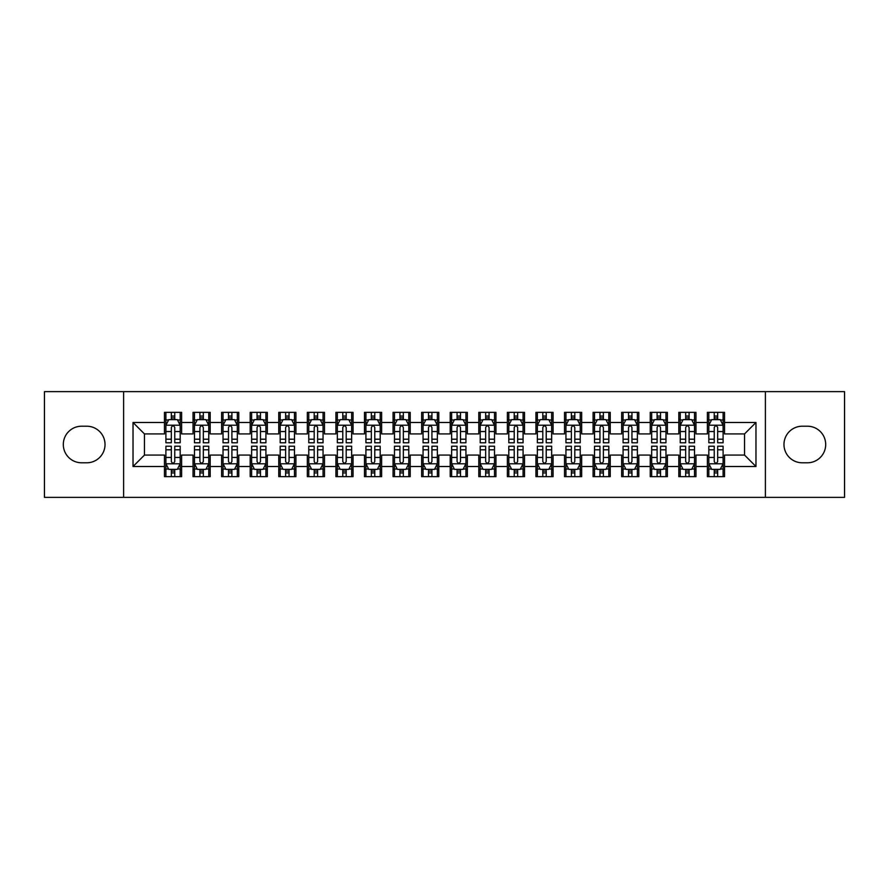 <?xml version="1.0" encoding="UTF-8"?>
<svg xmlns="http://www.w3.org/2000/svg" width="889" height="889" viewBox="0 0 889 889"><rect width="100%" height="100%" fill="white"/><g stroke="black" fill="none" stroke-linecap="round" stroke-linejoin="round"><path stroke-width="1.33" d="M765.396 497.362L844.55 497.362L844.55 391.638L765.396 391.638L765.396 497.362L123.604 497.362L123.604 391.638L44.45 391.638L44.45 497.362L123.604 497.362M765.396 391.638L123.604 391.638M133.028 466.503L133.028 422.497L164.465 422.497L164.465 433.932L144.463 433.932L144.463 455.068L133.028 466.503L164.465 466.503L164.465 476.648L181.612 476.648L181.612 466.503L193.035 466.503L193.035 476.648L210.182 476.648L210.182 466.503L221.617 466.503L221.617 476.648L238.763 476.648L238.763 466.503L250.187 466.503L250.187 476.648L267.333 476.648L267.333 466.503L278.768 466.503L278.768 476.648L295.915 476.648L295.915 466.503L307.338 466.503L307.338 476.648L324.485 476.648L324.485 466.503L335.92 466.503L335.92 476.648L353.055 476.648L353.055 466.503L364.49 466.503L364.49 476.648L381.637 476.648L381.637 466.503L393.06 466.503L393.06 476.648L410.207 476.648L410.207 466.503L421.642 466.503L421.642 476.648L438.788 476.648L438.788 466.503L450.212 466.503L450.212 476.648L467.358 476.648L467.358 466.503L478.793 466.503L478.793 476.648L495.94 476.648L495.94 466.503L507.363 466.503L507.363 476.648L524.51 476.648L524.51 466.503L535.945 466.503L535.945 476.648L553.08 476.648L553.08 466.503L564.515 466.503L564.515 476.648L581.662 476.648L581.662 466.503L593.085 466.503L593.085 476.648L610.232 476.648L610.232 466.503L621.667 466.503L621.667 476.648L638.813 476.648L638.813 466.503L650.237 466.503L650.237 476.648L667.383 476.648L667.383 466.503L678.818 466.503L678.818 476.648L695.965 476.648L695.965 466.503L707.388 466.503L707.388 476.648L724.535 476.648L724.535 455.068L744.538 455.068L744.538 433.932L724.535 433.932L724.535 422.497L755.972 422.497L755.972 466.503L724.535 466.503M724.535 422.497L724.535 412.352L707.388 412.352L707.388 422.497L695.965 422.497L695.965 412.352L678.818 412.352L678.818 422.497L667.383 422.497L667.383 412.352L650.237 412.352L650.237 422.497L638.813 422.497L638.813 412.352L621.667 412.352L621.667 422.497L610.232 422.497L610.232 412.352L593.085 412.352L593.085 422.497L581.662 422.497L581.662 412.352L564.515 412.352L564.515 422.497L553.08 422.497L553.08 412.352L535.945 412.352L535.945 422.497L524.51 422.497L524.51 412.352L507.363 412.352L507.363 422.497L495.94 422.497L495.94 412.352L478.793 412.352L478.793 422.497L467.358 422.497L467.358 412.352L450.212 412.352L450.212 422.497L438.788 422.497L438.788 412.352L421.642 412.352L421.642 422.497L410.207 422.497L410.207 412.352L393.06 412.352L393.06 422.497L381.637 422.497L381.637 412.352L364.49 412.352L364.49 422.497L353.055 422.497L353.055 412.352L335.92 412.352L335.92 422.497L324.485 422.497L324.485 412.352L307.338 412.352L307.338 422.497L295.915 422.497L295.915 412.352L278.768 412.352L278.768 422.497L267.333 422.497L267.333 412.352L250.187 412.352L250.187 422.497L238.763 422.497L238.763 412.352L221.617 412.352L221.617 422.497L210.182 422.497L210.182 412.352L193.035 412.352L193.035 422.497L181.612 422.497L181.612 412.352L164.465 412.352L164.465 422.497M695.965 466.503L695.965 455.068L707.388 455.068L707.388 466.503M755.972 422.497L744.538 433.932M667.383 466.503L667.383 455.068L678.818 455.068L678.818 466.503M707.388 422.497L707.388 433.932L695.965 433.932L695.965 422.497M638.813 466.503L638.813 455.068L650.237 455.068L650.237 466.503M678.818 422.497L678.818 433.932L667.383 433.932L667.383 422.497M610.232 466.503L610.232 455.068L621.667 455.068L621.667 466.503M650.237 422.497L650.237 433.932L638.813 433.932L638.813 422.497M581.662 466.503L581.662 455.068L593.085 455.068L593.085 466.503M621.667 422.497L621.667 433.932L610.232 433.932L610.232 422.497M553.08 466.503L553.08 455.068L564.515 455.068L564.515 466.503M593.085 422.497L593.085 433.932L581.662 433.932L581.662 422.497M524.51 466.503L524.51 455.068L535.945 455.068L535.945 466.503M564.515 422.497L564.515 433.932L553.08 433.932L553.08 422.497M495.94 466.503L495.94 455.068L507.363 455.068L507.363 466.503M535.945 422.497L535.945 433.932L524.51 433.932L524.51 422.497M467.358 466.503L467.358 455.068L478.793 455.068L478.793 466.503M507.363 422.497L507.363 433.932L495.94 433.932L495.94 422.497M438.788 466.503L438.788 455.068L450.212 455.068L450.212 466.503M478.793 422.497L478.793 433.932L467.358 433.932L467.358 422.497M410.207 466.503L410.207 455.068L421.642 455.068L421.642 466.503M450.212 422.497L450.212 433.932L438.788 433.932L438.788 422.497M381.637 466.503L381.637 455.068L393.06 455.068L393.06 466.503M421.642 422.497L421.642 433.932L410.207 433.932L410.207 422.497M353.055 466.503L353.055 455.068L364.49 455.068L364.49 466.503M393.06 422.497L393.06 433.932L381.637 433.932L381.637 422.497M324.485 466.503L324.485 455.068L335.92 455.068L335.92 466.503M364.49 422.497L364.49 433.932L353.055 433.932L353.055 422.497M295.915 466.503L295.915 455.068L307.338 455.068L307.338 466.503M335.92 422.497L335.92 433.932L324.485 433.932L324.485 422.497M267.333 466.503L267.333 455.068L278.768 455.068L278.768 466.503M307.338 422.497L307.338 433.932L295.915 433.932L295.915 422.497M238.763 466.503L238.763 455.068L250.187 455.068L250.187 466.503M278.768 422.497L278.768 433.932L267.333 433.932L267.333 422.497M210.182 466.503L210.182 455.068L221.617 455.068L221.617 466.503M250.187 422.497L250.187 433.932L238.763 433.932L238.763 422.497M181.612 466.503L181.612 455.068L193.035 455.068L193.035 466.503M221.617 422.497L221.617 433.932L210.182 433.932L210.182 422.497M144.463 455.068L164.465 455.068L164.465 466.503M193.035 422.497L193.035 433.932L181.612 433.932L181.612 422.497M707.388 419.497L708.822 419.497M723.101 419.497L724.535 419.497M678.818 419.497L680.241 419.497M694.531 419.497L695.965 419.497M650.237 419.497L651.67 419.497M665.961 419.497L667.383 419.497M621.667 419.497L623.089 419.497M637.38 419.497L638.813 419.497M593.085 419.497L594.519 419.497M608.809 419.497L610.232 419.497M564.515 419.497L565.949 419.497M580.228 419.497L581.662 419.497M535.945 419.497L537.367 419.497M551.658 419.497L553.08 419.497M507.363 419.497L508.797 419.497M523.076 419.497L524.51 419.497M478.793 419.497L480.216 419.497M494.506 419.497L495.94 419.497M450.212 419.497L451.645 419.497M465.936 419.497L467.358 419.497M421.642 419.497L423.064 419.497M437.355 419.497L438.788 419.497M393.06 419.497L394.494 419.497M408.784 419.497L410.207 419.497M364.49 419.497L365.924 419.497M380.203 419.497L381.637 419.497M335.92 419.497L337.342 419.497M351.633 419.497L353.055 419.497M307.338 419.497L308.772 419.497M323.051 419.497L324.485 419.497M278.768 419.497L280.191 419.497M294.481 419.497L295.915 419.497M250.187 419.497L251.62 419.497M265.911 419.497L267.333 419.497M221.617 419.497L223.039 419.497M237.33 419.497L238.763 419.497M193.035 419.497L194.469 419.497M208.759 419.497L210.182 419.497M164.465 419.497L165.899 419.497M180.178 419.497L181.612 419.497M164.465 469.503L165.899 469.503M180.178 469.503L181.612 469.503M193.035 469.503L194.469 469.503M208.759 469.503L210.182 469.503M221.617 469.503L223.039 469.503M237.33 469.503L238.763 469.503M250.187 469.503L251.62 469.503M265.911 469.503L267.333 469.503M278.768 469.503L280.191 469.503M294.481 469.503L295.915 469.503M307.338 469.503L308.772 469.503M323.051 469.503L324.485 469.503M335.92 469.503L337.342 469.503M351.633 469.503L353.055 469.503M364.49 469.503L365.924 469.503M380.203 469.503L381.637 469.503M393.06 469.503L394.494 469.503M408.784 469.503L410.207 469.503M421.642 469.503L423.064 469.503M437.355 469.503L438.788 469.503M450.212 469.503L451.645 469.503M465.936 469.503L467.358 469.503M478.793 469.503L480.216 469.503M494.506 469.503L495.94 469.503M507.363 469.503L508.797 469.503M523.076 469.503L524.51 469.503M535.945 469.503L537.367 469.503M551.658 469.503L553.08 469.503M564.515 469.503L565.949 469.503M580.228 469.503L581.662 469.503M593.085 469.503L594.519 469.503M608.809 469.503L610.232 469.503M621.667 469.503L623.089 469.503M637.38 469.503L638.813 469.503M650.237 469.503L651.67 469.503M665.961 469.503L667.383 469.503M678.818 469.503L680.241 469.503M694.531 469.503L695.965 469.503M707.388 469.503L708.822 469.503M723.101 469.503L724.535 469.503M133.028 422.497L144.463 433.932M744.538 455.068L755.972 466.503M81.599 426.209A18.291 18.291 0 0 0 63.308 444.5A18.291 18.291 0 0 0 81.599 462.791L86.744 462.791A18.291 18.291 0 0 0 105.024 444.5A18.291 18.291 0 0 0 86.744 426.209L81.599 426.209M807.401 462.791A18.291 18.291 0 0 0 825.692 444.5A18.291 18.291 0 0 0 807.401 426.209L802.256 426.209A18.291 18.291 0 0 0 783.976 444.5A18.291 18.291 0 0 0 802.256 462.791L807.401 462.791M174.755 416.063L171.321 416.063M180.178 439.199L174.755 439.199L174.755 442.789L180.178 442.789L180.178 425.353L177.322 419.641L168.754 419.641L165.899 425.353L165.899 442.789L171.321 442.789L171.321 439.199L165.899 439.199M165.899 425.353L165.899 412.352M180.178 425.353L180.178 412.352M171.321 419.641L171.321 412.352M174.755 412.352L174.755 419.641M174.755 439.199L174.755 427.498C173.611 425.298 172.466 425.298 171.321 427.498L171.321 439.199M174.755 419.497L171.321 419.497M171.321 472.937L174.755 472.937M165.899 449.801L171.321 449.801L171.321 446.211L165.899 446.211L165.899 463.647L168.754 469.359L177.322 469.359L180.178 463.647L180.178 446.211L174.755 446.211L174.755 449.801L180.178 449.801M180.178 463.647L180.178 476.648M165.899 463.647L165.899 476.648M174.755 469.359L174.755 476.648M171.321 476.648L171.321 469.359M171.321 449.801L171.321 461.502C172.466 463.702 173.611 463.702 174.755 461.502L174.755 449.801M171.321 469.503L174.755 469.503M203.325 416.063L199.903 416.063M208.759 439.199L203.325 439.199L203.325 442.789L208.759 442.789L208.759 425.353L205.904 419.641L197.325 419.641L194.469 425.353L194.469 442.789L199.903 442.789L199.903 439.199L194.469 439.199M194.469 425.353L194.469 412.352M208.759 425.353L208.759 412.352M199.903 419.641L199.903 412.352M203.325 412.352L203.325 419.641M203.325 439.199L203.325 427.498C202.181 425.298 201.047 425.298 199.903 427.498L199.903 439.199M203.325 419.497L199.903 419.497M231.907 416.063L228.473 416.063M237.33 439.199L231.907 439.199L231.907 442.789L237.33 442.789L237.33 425.353L234.474 419.641L225.906 419.641L223.039 425.353L223.039 442.789L228.473 442.789L228.473 439.199L223.039 439.199M223.039 425.353L223.039 412.352M237.33 425.353L237.33 412.352M228.473 419.641L228.473 412.352M231.907 412.352L231.907 419.641M231.907 439.199L231.907 427.498C230.762 425.298 229.618 425.298 228.473 427.498L228.473 439.199M231.907 419.497L228.473 419.497M199.903 472.937L203.325 472.937M194.469 449.801L199.903 449.801L199.903 446.211L194.469 446.211L194.469 463.647L197.325 469.359L205.904 469.359L208.759 463.647L208.759 446.211L203.325 446.211L203.325 449.801L208.759 449.801M208.759 463.647L208.759 476.648M194.469 463.647L194.469 476.648M203.325 469.359L203.325 476.648M199.903 476.648L199.903 469.359M199.903 449.801L199.903 461.502C201.036 463.702 202.181 463.702 203.325 461.502L203.325 449.801M199.903 469.503L203.325 469.503M228.473 472.937L231.907 472.937M223.039 449.801L228.473 449.801L228.473 446.211L223.039 446.211L223.039 463.647L225.906 469.359L234.474 469.359L237.33 463.647L237.33 446.211L231.907 446.211L231.907 449.801L237.33 449.801M237.33 463.647L237.33 476.648M223.039 463.647L223.039 476.648M231.907 469.359L231.907 476.648M228.473 476.648L228.473 469.359M228.473 449.801L228.473 461.502C229.618 463.702 230.762 463.702 231.907 461.502L231.907 449.801M228.473 469.503L231.907 469.503M260.477 416.063L257.043 416.063M265.911 439.199L260.477 439.199L260.477 442.789L265.911 442.789L265.911 425.353L263.044 419.641L254.476 419.641L251.62 425.353L251.62 442.789L257.043 442.789L257.043 439.199L251.62 439.199M251.62 425.353L251.62 412.352M265.911 425.353L265.911 412.352M257.043 419.641L257.043 412.352M260.477 412.352L260.477 419.641M260.477 439.199L260.477 427.498C259.332 425.298 258.188 425.298 257.043 427.498L257.043 439.199M260.477 419.497L257.043 419.497M289.047 416.063L285.625 416.063M294.481 439.199L289.047 439.199L289.047 442.789L294.481 442.789L294.481 425.353L291.625 419.641L283.046 419.641L280.191 425.353L280.191 442.789L285.625 442.789L285.625 439.199L280.191 439.199M280.191 425.353L280.191 412.352M294.481 425.353L294.481 412.352M285.625 419.641L285.625 412.352M289.047 412.352L289.047 419.641M289.047 439.199L289.047 427.498C287.914 425.298 286.769 425.298 285.625 427.498L285.625 439.199M289.047 419.497L285.625 419.497M257.043 472.937L260.477 472.937M251.62 449.801L257.043 449.801L257.043 446.211L251.62 446.211L251.62 463.647L254.476 469.359L263.044 469.359L265.911 463.647L265.911 446.211L260.477 446.211L260.477 449.801L265.911 449.801M265.911 463.647L265.911 476.648M251.62 463.647L251.62 476.648M260.477 469.359L260.477 476.648M257.043 476.648L257.043 469.359M257.043 449.801L257.043 461.502C258.188 463.702 259.332 463.702 260.477 461.502L260.477 449.801M257.043 469.503L260.477 469.503M285.625 472.937L289.047 472.937M280.191 449.801L285.625 449.801L285.625 446.211L280.191 446.211L280.191 463.647L283.046 469.359L291.625 469.359L294.481 463.647L294.481 446.211L289.047 446.211L289.047 449.801L294.481 449.801M294.481 463.647L294.481 476.648M280.191 463.647L280.191 476.648M289.047 469.359L289.047 476.648M285.625 476.648L285.625 469.359M285.625 449.801L285.625 461.502C286.769 463.702 287.903 463.702 289.047 461.502L289.047 449.801M285.625 469.503L289.047 469.503M317.629 416.063L314.195 416.063M323.051 439.199L317.629 439.199L317.629 442.789L323.051 442.789L323.051 425.353L320.196 419.641L311.628 419.641L308.772 425.353L308.772 442.789L314.195 442.789L314.195 439.199L308.772 439.199M308.772 425.353L308.772 412.352M323.051 425.353L323.051 412.352M314.195 419.641L314.195 412.352M317.629 412.352L317.629 419.641M317.629 439.199L317.629 427.498C316.484 425.298 315.339 425.298 314.195 427.498L314.195 439.199M317.629 419.497L314.195 419.497M314.195 472.937L317.629 472.937M308.772 449.801L314.195 449.801L314.195 446.211L308.772 446.211L308.772 463.647L311.628 469.359L320.196 469.359L323.051 463.647L323.051 446.211L317.629 446.211L317.629 449.801L323.051 449.801M323.051 463.647L323.051 476.648M308.772 463.647L308.772 476.648M317.629 469.359L317.629 476.648M314.195 476.648L314.195 469.359M314.195 449.801L314.195 461.502C315.339 463.702 316.484 463.702 317.629 461.502L317.629 449.801M314.195 469.503L317.629 469.503M346.199 416.063L342.776 416.063M351.633 439.199L346.199 439.199L346.199 442.789L351.633 442.789L351.633 425.353L348.777 419.641L340.198 419.641L337.342 425.353L337.342 442.789L342.776 442.789L342.776 439.199L337.342 439.199M337.342 425.353L337.342 412.352M351.633 425.353L351.633 412.352M342.776 419.641L342.776 412.352M346.199 412.352L346.199 419.641M346.199 439.199L346.199 427.498C345.065 425.298 343.921 425.298 342.776 427.498L342.776 439.199M346.199 419.497L342.776 419.497M342.776 472.937L346.199 472.937M337.342 449.801L342.776 449.801L342.776 446.211L337.342 446.211L337.342 463.647L340.198 469.359L348.777 469.359L351.633 463.647L351.633 446.211L346.199 446.211L346.199 449.801L351.633 449.801M351.633 463.647L351.633 476.648M337.342 463.647L337.342 476.648M346.199 469.359L346.199 476.648M342.776 476.648L342.776 469.359M342.776 449.801L342.776 461.502C343.91 463.702 345.054 463.702 346.199 461.502L346.199 449.801M342.776 469.503L346.199 469.503M374.78 416.063L371.346 416.063M380.203 439.199L374.78 439.199L374.78 442.789L380.203 442.789L380.203 425.353L377.347 419.641L368.779 419.641L365.924 425.353L365.924 442.789L371.346 442.789L371.346 439.199L365.924 439.199M365.924 425.353L365.924 412.352M380.203 425.353L380.203 412.352M371.346 419.641L371.346 412.352M374.78 412.352L374.78 419.641M374.78 439.199L374.78 427.498C373.636 425.298 372.491 425.298 371.346 427.498L371.346 439.199M374.78 419.497L371.346 419.497M371.346 472.937L374.78 472.937M365.924 449.801L371.346 449.801L371.346 446.211L365.924 446.211L365.924 463.647L368.779 469.359L377.347 469.359L380.203 463.647L380.203 446.211L374.78 446.211L374.78 449.801L380.203 449.801M380.203 463.647L380.203 476.648M365.924 463.647L365.924 476.648M374.78 469.359L374.78 476.648M371.346 476.648L371.346 469.359M371.346 449.801L371.346 461.502C372.491 463.702 373.636 463.702 374.78 461.502L374.78 449.801M371.346 469.503L374.78 469.503M403.35 416.063L399.928 416.063M408.784 439.199L403.35 439.199L403.35 442.789L408.784 442.789L408.784 425.353L405.929 419.641L397.35 419.641L394.494 425.353L394.494 442.789L399.928 442.789L399.928 439.199L394.494 439.199M394.494 425.353L394.494 412.352M408.784 425.353L408.784 412.352M399.928 419.641L399.928 412.352M403.35 412.352L403.35 419.641M403.35 439.199L403.35 427.498C402.206 425.298 401.072 425.298 399.928 427.498L399.928 439.199M403.35 419.497L399.928 419.497M399.928 472.937L403.35 472.937M394.494 449.801L399.928 449.801L399.928 446.211L394.494 446.211L394.494 463.647L397.35 469.359L405.929 469.359L408.784 463.647L408.784 446.211L403.35 446.211L403.35 449.801L408.784 449.801M408.784 463.647L408.784 476.648M394.494 463.647L394.494 476.648M403.35 469.359L403.35 476.648M399.928 476.648L399.928 469.359M399.928 449.801L399.928 461.502C401.061 463.702 402.206 463.702 403.35 461.502L403.35 449.801M399.928 469.503L403.35 469.503M431.932 416.063L428.498 416.063M437.355 439.199L431.932 439.199L431.932 442.789L437.355 442.789L437.355 425.353L434.499 419.641L425.931 419.641L423.064 425.353L423.064 442.789L428.498 442.789L428.498 439.199L423.064 439.199M423.064 425.353L423.064 412.352M437.355 425.353L437.355 412.352M428.498 419.641L428.498 412.352M431.932 412.352L431.932 419.641M431.932 439.199L431.932 427.498C430.787 425.298 429.643 425.298 428.498 427.498L428.498 439.199M431.932 419.497L428.498 419.497M428.498 472.937L431.932 472.937M423.064 449.801L428.498 449.801L428.498 446.211L423.064 446.211L423.064 463.647L425.931 469.359L434.499 469.359L437.355 463.647L437.355 446.211L431.932 446.211L431.932 449.801L437.355 449.801M437.355 463.647L437.355 476.648M423.064 463.647L423.064 476.648M431.932 469.359L431.932 476.648M428.498 476.648L428.498 469.359M428.498 449.801L428.498 461.502C429.643 463.702 430.787 463.702 431.932 461.502L431.932 449.801M428.498 469.503L431.932 469.503M460.502 416.063L457.068 416.063M465.936 439.199L460.502 439.199L460.502 442.789L465.936 442.789L465.936 425.353L463.069 419.641L454.501 419.641L451.645 425.353L451.645 442.789L457.068 442.789L457.068 439.199L451.645 439.199M451.645 425.353L451.645 412.352M465.936 425.353L465.936 412.352M457.068 419.641L457.068 412.352M460.502 412.352L460.502 419.641M460.502 439.199L460.502 427.498C459.357 425.298 458.213 425.298 457.068 427.498L457.068 439.199M460.502 419.497L457.068 419.497M457.068 472.937L460.502 472.937M451.645 449.801L457.068 449.801L457.068 446.211L451.645 446.211L451.645 463.647L454.501 469.359L463.069 469.359L465.936 463.647L465.936 446.211L460.502 446.211L460.502 449.801L465.936 449.801M465.936 463.647L465.936 476.648M451.645 463.647L451.645 476.648M460.502 469.359L460.502 476.648M457.068 476.648L457.068 469.359M457.068 449.801L457.068 461.502C458.213 463.702 459.357 463.702 460.502 461.502L460.502 449.801M457.068 469.503L460.502 469.503M489.072 416.063L485.65 416.063M494.506 439.199L489.072 439.199L489.072 442.789L494.506 442.789L494.506 425.353L491.65 419.641L483.071 419.641L480.216 425.353L480.216 442.789L485.65 442.789L485.65 439.199L480.216 439.199M480.216 425.353L480.216 412.352M494.506 425.353L494.506 412.352M485.65 419.641L485.65 412.352M489.072 412.352L489.072 419.641M489.072 439.199L489.072 427.498C487.939 425.298 486.794 425.298 485.65 427.498L485.65 439.199M489.072 419.497L485.65 419.497M485.65 472.937L489.072 472.937M480.216 449.801L485.65 449.801L485.65 446.211L480.216 446.211L480.216 463.647L483.071 469.359L491.65 469.359L494.506 463.647L494.506 446.211L489.072 446.211L489.072 449.801L494.506 449.801M494.506 463.647L494.506 476.648M480.216 463.647L480.216 476.648M489.072 469.359L489.072 476.648M485.65 476.648L485.65 469.359M485.65 449.801L485.65 461.502C486.794 463.702 487.928 463.702 489.072 461.502L489.072 449.801M485.65 469.503L489.072 469.503M517.654 416.063L514.22 416.063M523.076 439.199L517.654 439.199L517.654 442.789L523.076 442.789L523.076 425.353L520.221 419.641L511.653 419.641L508.797 425.353L508.797 442.789L514.22 442.789L514.22 439.199L508.797 439.199M508.797 425.353L508.797 412.352M523.076 425.353L523.076 412.352M514.22 419.641L514.22 412.352M517.654 412.352L517.654 419.641M517.654 439.199L517.654 427.498C516.509 425.298 515.364 425.298 514.22 427.498L514.22 439.199M517.654 419.497L514.22 419.497M514.22 472.937L517.654 472.937M508.797 449.801L514.22 449.801L514.22 446.211L508.797 446.211L508.797 463.647L511.653 469.359L520.221 469.359L523.076 463.647L523.076 446.211L517.654 446.211L517.654 449.801L523.076 449.801M523.076 463.647L523.076 476.648M508.797 463.647L508.797 476.648M517.654 469.359L517.654 476.648M514.22 476.648L514.22 469.359M514.22 449.801L514.22 461.502C515.364 463.702 516.509 463.702 517.654 461.502L517.654 449.801M514.22 469.503L517.654 469.503M546.224 416.063L542.801 416.063M551.658 439.199L546.224 439.199L546.224 442.789L551.658 442.789L551.658 425.353L548.802 419.641L540.223 419.641L537.367 425.353L537.367 442.789L542.801 442.789L542.801 439.199L537.367 439.199M537.367 425.353L537.367 412.352M551.658 425.353L551.658 412.352M542.801 419.641L542.801 412.352M546.224 412.352L546.224 419.641M546.224 439.199L546.224 427.498C545.09 425.298 543.946 425.298 542.801 427.498L542.801 439.199M546.224 419.497L542.801 419.497M542.801 472.937L546.224 472.937M537.367 449.801L542.801 449.801L542.801 446.211L537.367 446.211L537.367 463.647L540.223 469.359L548.802 469.359L551.658 463.647L551.658 446.211L546.224 446.211L546.224 449.801L551.658 449.801M551.658 463.647L551.658 476.648M537.367 463.647L537.367 476.648M546.224 469.359L546.224 476.648M542.801 476.648L542.801 469.359M542.801 449.801L542.801 461.502C543.935 463.702 545.079 463.702 546.224 461.502L546.224 449.801M542.801 469.503L546.224 469.503M574.805 416.063L571.371 416.063M580.228 439.199L574.805 439.199L574.805 442.789L580.228 442.789L580.228 425.353L577.372 419.641L568.804 419.641L565.949 425.353L565.949 442.789L571.371 442.789L571.371 439.199L565.949 439.199M565.949 425.353L565.949 412.352M580.228 425.353L580.228 412.352M571.371 419.641L571.371 412.352M574.805 412.352L574.805 419.641M574.805 439.199L574.805 427.498C573.661 425.298 572.516 425.298 571.371 427.498L571.371 439.199M574.805 419.497L571.371 419.497M571.371 472.937L574.805 472.937M565.949 449.801L571.371 449.801L571.371 446.211L565.949 446.211L565.949 463.647L568.804 469.359L577.372 469.359L580.228 463.647L580.228 446.211L574.805 446.211L574.805 449.801L580.228 449.801M580.228 463.647L580.228 476.648M565.949 463.647L565.949 476.648M574.805 469.359L574.805 476.648M571.371 476.648L571.371 469.359M571.371 449.801L571.371 461.502C572.516 463.702 573.661 463.702 574.805 461.502L574.805 449.801M571.371 469.503L574.805 469.503M603.375 416.063L599.953 416.063M608.809 439.199L603.375 439.199L603.375 442.789L608.809 442.789L608.809 425.353L605.954 419.641L597.375 419.641L594.519 425.353L594.519 442.789L599.953 442.789L599.953 439.199L594.519 439.199M594.519 425.353L594.519 412.352M608.809 425.353L608.809 412.352M599.953 419.641L599.953 412.352M603.375 412.352L603.375 419.641M603.375 439.199L603.375 427.498C602.231 425.298 601.097 425.298 599.953 427.498L599.953 439.199M603.375 419.497L599.953 419.497M599.953 472.937L603.375 472.937M594.519 449.801L599.953 449.801L599.953 446.211L594.519 446.211L594.519 463.647L597.375 469.359L605.954 469.359L608.809 463.647L608.809 446.211L603.375 446.211L603.375 449.801L608.809 449.801M608.809 463.647L608.809 476.648M594.519 463.647L594.519 476.648M603.375 469.359L603.375 476.648M599.953 476.648L599.953 469.359M599.953 449.801L599.953 461.502C601.086 463.702 602.231 463.702 603.375 461.502L603.375 449.801M599.953 469.503L603.375 469.503M631.957 416.063L628.523 416.063M637.38 439.199L631.957 439.199L631.957 442.789L637.38 442.789L637.38 425.353L634.524 419.641L625.956 419.641L623.089 425.353L623.089 442.789L628.523 442.789L628.523 439.199L623.089 439.199M623.089 425.353L623.089 412.352M637.38 425.353L637.38 412.352M628.523 419.641L628.523 412.352M631.957 412.352L631.957 419.641M631.957 439.199L631.957 427.498C630.812 425.298 629.668 425.298 628.523 427.498L628.523 439.199M631.957 419.497L628.523 419.497M628.523 472.937L631.957 472.937M623.089 449.801L628.523 449.801L628.523 446.211L623.089 446.211L623.089 463.647L625.956 469.359L634.524 469.359L637.38 463.647L637.38 446.211L631.957 446.211L631.957 449.801L637.38 449.801M637.38 463.647L637.38 476.648M623.089 463.647L623.089 476.648M631.957 469.359L631.957 476.648M628.523 476.648L628.523 469.359M628.523 449.801L628.523 461.502C629.668 463.702 630.812 463.702 631.957 461.502L631.957 449.801M628.523 469.503L631.957 469.503M660.527 416.063L657.093 416.063M665.961 439.199L660.527 439.199L660.527 442.789L665.961 442.789L665.961 425.353L663.094 419.641L654.526 419.641L651.67 425.353L651.67 442.789L657.093 442.789L657.093 439.199L651.67 439.199M651.67 425.353L651.67 412.352M665.961 425.353L665.961 412.352M657.093 419.641L657.093 412.352M660.527 412.352L660.527 419.641M660.527 439.199L660.527 427.498C659.382 425.298 658.238 425.298 657.093 427.498L657.093 439.199M660.527 419.497L657.093 419.497M657.093 472.937L660.527 472.937M651.67 449.801L657.093 449.801L657.093 446.211L651.67 446.211L651.67 463.647L654.526 469.359L663.094 469.359L665.961 463.647L665.961 446.211L660.527 446.211L660.527 449.801L665.961 449.801M665.961 463.647L665.961 476.648M651.67 463.647L651.67 476.648M660.527 469.359L660.527 476.648M657.093 476.648L657.093 469.359M657.093 449.801L657.093 461.502C658.238 463.702 659.382 463.702 660.527 461.502L660.527 449.801M657.093 469.503L660.527 469.503M689.097 416.063L685.675 416.063M694.531 439.199L689.097 439.199L689.097 442.789L694.531 442.789L694.531 425.353L691.675 419.641L683.096 419.641L680.241 425.353L680.241 442.789L685.675 442.789L685.675 439.199L680.241 439.199M680.241 425.353L680.241 412.352M694.531 425.353L694.531 412.352M685.675 419.641L685.675 412.352M689.097 412.352L689.097 419.641M689.097 439.199L689.097 427.498C687.964 425.298 686.819 425.298 685.675 427.498L685.675 439.199M689.097 419.497L685.675 419.497M685.675 472.937L689.097 472.937M680.241 449.801L685.675 449.801L685.675 446.211L680.241 446.211L680.241 463.647L683.096 469.359L691.675 469.359L694.531 463.647L694.531 446.211L689.097 446.211L689.097 449.801L694.531 449.801M694.531 463.647L694.531 476.648M680.241 463.647L680.241 476.648M689.097 469.359L689.097 476.648M685.675 476.648L685.675 469.359M685.675 449.801L685.675 461.502C686.819 463.702 687.953 463.702 689.097 461.502L689.097 449.801M685.675 469.503L689.097 469.503M717.679 416.063L714.245 416.063M723.101 439.199L717.679 439.199L717.679 442.789L723.101 442.789L723.101 425.353L720.246 419.641L711.678 419.641L708.822 425.353L708.822 442.789L714.245 442.789L714.245 439.199L708.822 439.199M708.822 425.353L708.822 412.352M723.101 425.353L723.101 412.352M714.245 419.641L714.245 412.352M717.679 412.352L717.679 419.641M717.679 439.199L717.679 427.498C716.534 425.298 715.389 425.298 714.245 427.498L714.245 439.199M717.679 419.497L714.245 419.497M714.245 472.937L717.679 472.937M708.822 449.801L714.245 449.801L714.245 446.211L708.822 446.211L708.822 463.647L711.678 469.359L720.246 469.359L723.101 463.647L723.101 446.211L717.679 446.211L717.679 449.801L723.101 449.801M723.101 463.647L723.101 476.648M708.822 463.647L708.822 476.648M717.679 469.359L717.679 476.648M714.245 476.648L714.245 469.359M714.245 449.801L714.245 461.502C715.389 463.702 716.534 463.702 717.679 461.502L717.679 449.801M714.245 469.503L717.679 469.503M180.111 425.209L165.965 425.209M165.899 419.986L168.577 419.986M177.5 419.986L180.178 419.986M171.321 431.543L165.899 431.543M180.178 431.543L174.755 431.543M174.755 417.886L171.321 417.886M165.965 463.791L180.111 463.791M180.178 469.014L177.5 469.014M168.577 469.014L165.899 469.014M174.755 457.457L180.178 457.457M165.899 457.457L171.321 457.457M171.321 471.114L174.755 471.114M208.682 425.209L194.535 425.209M194.469 419.986L197.158 419.986M206.07 419.986L208.759 419.986M199.903 431.543L194.469 431.543M208.759 431.543L203.325 431.543M203.325 417.886L199.903 417.886M237.263 425.209L223.117 425.209M223.039 419.986L225.728 419.986M234.64 419.986L237.33 419.986M228.473 431.543L223.039 431.543M237.33 431.543L231.907 431.543M231.907 417.886L228.473 417.886M194.535 463.791L208.682 463.791M208.759 469.014L206.07 469.014M197.158 469.014L194.469 469.014M203.325 457.457L208.759 457.457M194.469 457.457L199.903 457.457M199.903 471.114L203.325 471.114M223.117 463.791L237.263 463.791M237.33 469.014L234.64 469.014M225.728 469.014L223.039 469.014M231.907 457.457L237.33 457.457M223.039 457.457L228.473 457.457M228.473 471.114L231.907 471.114M265.833 425.209L251.687 425.209M251.62 419.986L254.31 419.986M263.222 419.986L265.911 419.986M257.043 431.543L251.62 431.543M265.911 431.543L260.477 431.543M260.477 417.886L257.043 417.886M294.415 425.209L280.268 425.209M280.191 419.986L282.88 419.986M291.792 419.986L294.481 419.986M285.625 431.543L280.191 431.543M294.481 431.543L289.047 431.543M289.047 417.886L285.625 417.886M251.687 463.791L265.833 463.791M265.911 469.014L263.222 469.014M254.31 469.014L251.62 469.014M260.477 457.457L265.911 457.457M251.62 457.457L257.043 457.457M257.043 471.114L260.477 471.114M280.268 463.791L294.415 463.791M294.481 469.014L291.792 469.014M282.88 469.014L280.191 469.014M289.047 457.457L294.481 457.457M280.191 457.457L285.625 457.457M285.625 471.114L289.047 471.114M322.985 425.209L308.839 425.209M308.772 419.986L311.45 419.986M320.373 419.986L323.051 419.986M314.195 431.543L308.772 431.543M323.051 431.543L317.629 431.543M317.629 417.886L314.195 417.886M308.839 463.791L322.985 463.791M323.051 469.014L320.373 469.014M311.45 469.014L308.772 469.014M317.629 457.457L323.051 457.457M308.772 457.457L314.195 457.457M314.195 471.114L317.629 471.114M351.555 425.209L337.42 425.209M337.342 419.986L340.031 419.986M348.944 419.986L351.633 419.986M342.776 431.543L337.342 431.543M351.633 431.543L346.199 431.543M346.199 417.886L342.776 417.886M337.42 463.791L351.555 463.791M351.633 469.014L348.944 469.014M340.031 469.014L337.342 469.014M346.199 457.457L351.633 457.457M337.342 457.457L342.776 457.457M342.776 471.114L346.199 471.114M380.136 425.209L365.99 425.209M365.924 419.986L368.602 419.986M377.525 419.986L380.203 419.986M371.346 431.543L365.924 431.543M380.203 431.543L374.78 431.543M374.78 417.886L371.346 417.886M365.99 463.791L380.136 463.791M380.203 469.014L377.525 469.014M368.602 469.014L365.924 469.014M374.78 457.457L380.203 457.457M365.924 457.457L371.346 457.457M371.346 471.114L374.78 471.114M408.707 425.209L394.56 425.209M394.494 419.986L397.183 419.986M406.095 419.986L408.784 419.986M399.928 431.543L394.494 431.543M408.784 431.543L403.35 431.543M403.35 417.886L399.928 417.886M394.56 463.791L408.707 463.791M408.784 469.014L406.095 469.014M397.183 469.014L394.494 469.014M403.35 457.457L408.784 457.457M394.494 457.457L399.928 457.457M399.928 471.114L403.35 471.114M437.288 425.209L423.142 425.209M423.064 419.986L425.753 419.986M434.665 419.986L437.355 419.986M428.498 431.543L423.064 431.543M437.355 431.543L431.932 431.543M431.932 417.886L428.498 417.886M423.142 463.791L437.288 463.791M437.355 469.014L434.665 469.014M425.753 469.014L423.064 469.014M431.932 457.457L437.355 457.457M423.064 457.457L428.498 457.457M428.498 471.114L431.932 471.114M465.858 425.209L451.712 425.209M451.645 419.986L454.335 419.986M463.247 419.986L465.936 419.986M457.068 431.543L451.645 431.543M465.936 431.543L460.502 431.543M460.502 417.886L457.068 417.886M451.712 463.791L465.858 463.791M465.936 469.014L463.247 469.014M454.335 469.014L451.645 469.014M460.502 457.457L465.936 457.457M451.645 457.457L457.068 457.457M457.068 471.114L460.502 471.114M494.44 425.209L480.293 425.209M480.216 419.986L482.905 419.986M491.817 419.986L494.506 419.986M485.65 431.543L480.216 431.543M494.506 431.543L489.072 431.543M489.072 417.886L485.65 417.886M480.293 463.791L494.44 463.791M494.506 469.014L491.817 469.014M482.905 469.014L480.216 469.014M489.072 457.457L494.506 457.457M480.216 457.457L485.65 457.457M485.65 471.114L489.072 471.114M523.01 425.209L508.864 425.209M508.797 419.986L511.475 419.986M520.398 419.986L523.076 419.986M514.22 431.543L508.797 431.543M523.076 431.543L517.654 431.543M517.654 417.886L514.22 417.886M508.864 463.791L523.01 463.791M523.076 469.014L520.398 469.014M511.475 469.014L508.797 469.014M517.654 457.457L523.076 457.457M508.797 457.457L514.22 457.457M514.22 471.114L517.654 471.114M551.58 425.209L537.445 425.209M537.367 419.986L540.056 419.986M548.969 419.986L551.658 419.986M542.801 431.543L537.367 431.543M551.658 431.543L546.224 431.543M546.224 417.886L542.801 417.886M537.445 463.791L551.58 463.791M551.658 469.014L548.969 469.014M540.056 469.014L537.367 469.014M546.224 457.457L551.658 457.457M537.367 457.457L542.801 457.457M542.801 471.114L546.224 471.114M580.161 425.209L566.015 425.209M565.949 419.986L568.627 419.986M577.55 419.986L580.228 419.986M571.371 431.543L565.949 431.543M580.228 431.543L574.805 431.543M574.805 417.886L571.371 417.886M566.015 463.791L580.161 463.791M580.228 469.014L577.55 469.014M568.627 469.014L565.949 469.014M574.805 457.457L580.228 457.457M565.949 457.457L571.371 457.457M571.371 471.114L574.805 471.114M608.732 425.209L594.585 425.209M594.519 419.986L597.208 419.986M606.12 419.986L608.809 419.986M599.953 431.543L594.519 431.543M608.809 431.543L603.375 431.543M603.375 417.886L599.953 417.886M594.585 463.791L608.732 463.791M608.809 469.014L606.12 469.014M597.208 469.014L594.519 469.014M603.375 457.457L608.809 457.457M594.519 457.457L599.953 457.457M599.953 471.114L603.375 471.114M637.313 425.209L623.167 425.209M623.089 419.986L625.778 419.986M634.69 419.986L637.38 419.986M628.523 431.543L623.089 431.543M637.38 431.543L631.957 431.543M631.957 417.886L628.523 417.886M623.167 463.791L637.313 463.791M637.38 469.014L634.69 469.014M625.778 469.014L623.089 469.014M631.957 457.457L637.38 457.457M623.089 457.457L628.523 457.457M628.523 471.114L631.957 471.114M665.883 425.209L651.737 425.209M651.67 419.986L654.36 419.986M663.272 419.986L665.961 419.986M657.093 431.543L651.67 431.543M665.961 431.543L660.527 431.543M660.527 417.886L657.093 417.886M651.737 463.791L665.883 463.791M665.961 469.014L663.272 469.014M654.36 469.014L651.67 469.014M660.527 457.457L665.961 457.457M651.67 457.457L657.093 457.457M657.093 471.114L660.527 471.114M694.465 425.209L680.318 425.209M680.241 419.986L682.93 419.986M691.842 419.986L694.531 419.986M685.675 431.543L680.241 431.543M694.531 431.543L689.097 431.543M689.097 417.886L685.675 417.886M680.318 463.791L694.465 463.791M694.531 469.014L691.842 469.014M682.93 469.014L680.241 469.014M689.097 457.457L694.531 457.457M680.241 457.457L685.675 457.457M685.675 471.114L689.097 471.114M723.035 425.209L708.889 425.209M708.822 419.986L711.5 419.986M720.423 419.986L723.101 419.986M714.245 431.543L708.822 431.543M723.101 431.543L717.679 431.543M717.679 417.886L714.245 417.886M708.889 463.791L723.035 463.791M723.101 469.014L720.423 469.014M711.5 469.014L708.822 469.014M717.679 457.457L723.101 457.457M708.822 457.457L714.245 457.457M714.245 471.114L717.679 471.114"/></g></svg>
